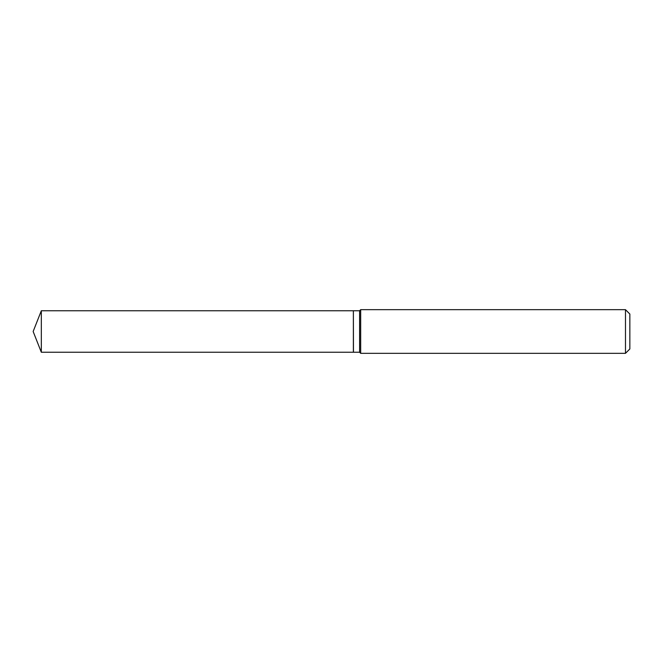 <?xml version="1.0" encoding="UTF-8"?>
<svg xmlns="http://www.w3.org/2000/svg" width="663" height="663" viewBox="0 0 663 663"><rect width="100%" height="100%" fill="white"/><g stroke="black" fill="none" stroke-linecap="round" stroke-linejoin="round"><path stroke-width="0.99" d="M41.321 310.756L41.321 352.244L353.371 352.244L353.371 310.756L41.321 310.756L33.15 331.5L41.321 352.244M353.371 310.856L353.462 352.244L359.595 352.244L360.689 353.329L625.482 353.329L625.482 309.671L360.689 309.671L360.689 353.329M625.482 309.671L629.85 314.038L629.85 348.962L625.482 353.329M353.462 310.756L359.595 310.756L359.595 352.244M359.595 310.756L360.689 309.671"/></g></svg>
